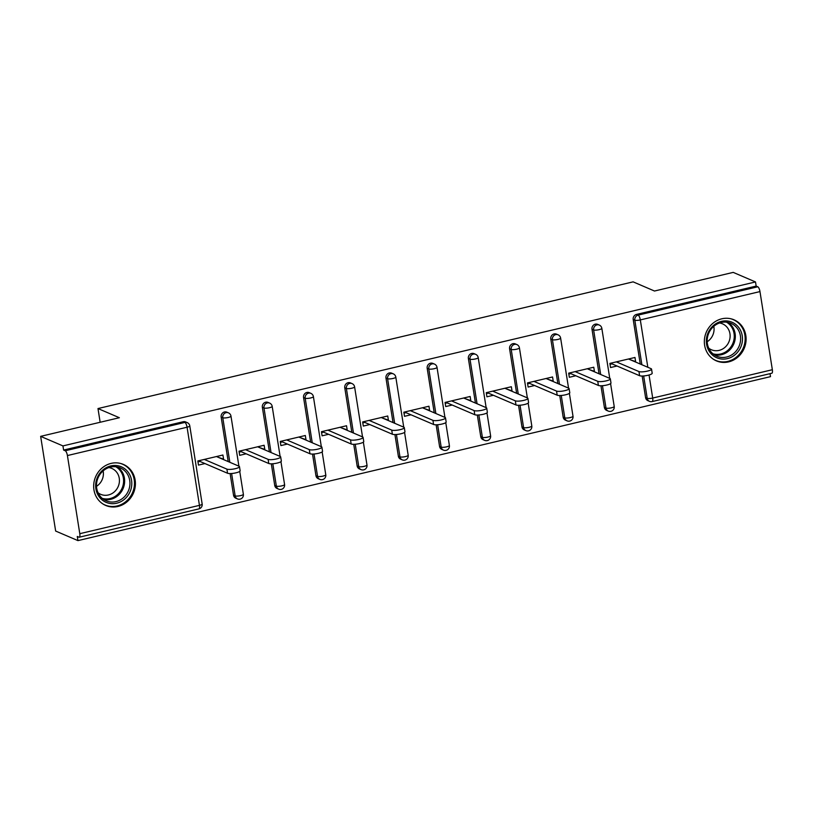 <?xml version="1.0" encoding="UTF-8"?>
<svg xmlns="http://www.w3.org/2000/svg" width="813" height="813" viewBox="0 0 813 813"><rect width="100%" height="100%" fill="white"/><g stroke="black" fill="none" stroke-linecap="round" stroke-linejoin="round"><path stroke-width="1.22" d="M117.956 506.458A22.337 20.599 113.2 0 0 135.232 486.621A22.337 20.599 113.2 0 0 123.342 464.396A22.337 20.599 113.2 0 0 111.127 463.39A22.337 20.599 113.2 0 0 93.851 483.227A22.337 20.599 113.2 0 0 105.741 505.462A22.337 20.599 113.2 0 0 117.956 506.458M728.631 361.876A22.337 20.599 113.2 0 0 745.917 342.039A22.337 20.599 113.2 0 0 734.027 319.814A22.337 20.599 113.2 0 0 721.812 318.808A22.337 20.599 113.2 0 0 704.525 338.645A22.337 20.599 113.2 0 0 716.416 360.881A22.337 20.599 113.2 0 0 728.631 361.876M77.946 540.615L77.286 536.468L78.922 537.169A4.299 1.372 -103.3 0 0 79.247 537.21A4.299 1.372 -103.3 0 0 79.786 533.684L67.418 455.554A4.299 1.372 -103.3 0 0 65.233 450.758L63.607 450.056L62.947 445.91L40.65 436.357L55.65 531.052L77.946 540.615L770.511 376.643L770.033 373.665M204.957 463.562L198.484 465.097L197.823 460.961L222.914 455.016L223.575 459.162L217.914 457.18L217.782 456.235M199.815 460.483L199.968 461.428L197.976 461.896M246.156 453.806L239.683 455.341L239.032 451.205L264.123 445.26L264.784 449.406L259.123 447.424L258.981 446.479M241.024 450.727L241.166 451.672L239.185 452.14M287.365 444.061L280.892 445.585L280.241 441.449L305.332 435.504L305.983 439.65L300.322 437.668M282.223 440.971L282.375 441.916L280.383 442.384M328.574 434.305L322.1 435.829L321.44 431.693L346.531 425.748L347.192 429.894L341.531 427.912M323.432 431.215L323.584 432.16L321.592 432.628M369.773 424.549L363.299 426.073L362.649 421.937L387.74 415.992L388.39 420.138L382.74 418.156M364.641 421.469L364.783 422.404L362.791 422.872M410.982 414.793L404.508 416.317L403.848 412.181L428.949 406.236L429.599 410.382L423.939 408.4L423.807 407.455M405.839 411.713L405.992 412.648L404 413.126M452.18 405.037L445.717 406.561L445.057 402.425L470.148 396.48L470.808 400.626L465.148 398.644L465.006 397.699M447.048 401.957L447.191 402.892L445.209 403.37M493.389 395.281L486.916 396.815L486.265 392.669L511.357 386.724L512.007 390.87L506.347 388.888L506.214 387.943M488.247 392.201L488.4 393.136L486.408 393.614M534.598 385.525L528.125 387.059L527.464 382.913L552.555 376.968L553.216 381.114L547.556 379.132L547.413 378.187M529.456 382.445L529.609 383.38L527.617 383.858M575.797 375.769L569.324 377.303L568.673 373.157L593.764 367.222L594.425 371.358L588.764 369.376L588.622 368.431M570.665 372.689L570.807 373.624L568.826 374.102M40.65 436.357L119.359 417.719L97.987 408.553L100.151 422.262M97.987 408.553L633.124 281.857L654.495 291.024L733.214 272.385L755.511 281.948L756.161 286.085L636.508 314.418L638.134 315.119L757.787 286.786L756.161 286.085M757.787 286.786A4.299 1.372 76.7 0 1 759.972 291.582L772.35 369.722A4.299 1.372 76.7 0 1 771.811 373.238L652.158 401.571A4.299 1.372 76.7 0 0 652.697 398.045L772.35 369.722M617.006 366.013L610.533 367.547L609.872 363.401L634.973 357.466L635.624 361.602L629.963 359.62L629.831 358.675M611.864 362.933L612.016 363.868L610.024 364.346M62.947 445.91L755.511 281.948M634.953 361.765L635.624 361.602M63.607 450.056L183.25 421.723A4.299 3.963 -66.8 0 1 185.608 421.917L187.234 422.618A4.299 3.963 -66.8 0 0 184.886 422.425L183.25 421.723M645.583 397.628L647.209 398.329A4.299 3.963 -66.8 0 0 649.475 401.337L647.849 400.636A4.299 3.963 -66.8 0 1 645.583 397.628L642.158 376.023M640.258 364.041L633.205 319.499A4.299 3.963 -66.8 0 1 636.508 314.418M233.534 495.188L235.16 495.879A4.299 3.963 -66.8 0 0 237.426 498.897L235.8 498.196A4.299 3.963 -66.8 0 1 233.534 495.188L230.109 473.573M228.209 461.591L221.156 417.049A4.299 3.963 -66.8 0 1 226.807 412.161L228.443 412.862A4.299 3.963 -66.8 0 0 226.085 412.669A4.299 3.963 113.2 0 0 222.782 417.75L221.156 417.049M274.733 485.432L276.359 486.133A4.299 3.963 -66.8 0 0 278.635 489.141L276.999 488.44A4.299 3.963 -66.8 0 1 274.733 485.432L271.308 463.817M269.418 451.835L262.355 407.293A4.299 3.963 -66.8 0 1 268.016 402.405L269.642 403.106A4.299 3.963 -66.8 0 0 267.294 402.913A4.299 3.963 113.2 0 0 263.991 407.994L262.355 407.293M315.942 475.676L317.568 476.377A4.299 3.963 -66.8 0 0 319.834 479.385L318.208 478.684A4.299 3.963 -66.8 0 1 315.942 475.676L312.517 454.061M310.617 442.079L303.564 397.537A4.299 3.963 -66.8 0 1 309.214 392.649L310.851 393.35A4.299 3.963 -66.8 0 0 308.503 393.157A4.299 3.963 113.2 0 0 305.19 398.238L303.564 397.537M357.141 465.92L358.777 466.621A4.299 3.963 -66.8 0 0 361.043 469.629L359.417 468.928A4.299 3.963 -66.8 0 1 357.141 465.92L353.726 444.305M351.826 432.323L344.773 387.781A4.299 3.963 -66.8 0 1 350.423 382.893L352.049 383.594A4.299 3.963 -66.8 0 0 349.702 383.401A4.299 3.963 113.2 0 0 346.399 388.482L344.773 387.781M398.35 456.164L399.976 456.865A4.299 3.963 -66.8 0 0 402.242 459.873L400.616 459.172A4.299 3.963 -66.8 0 1 398.35 456.164L394.925 434.549M393.025 422.567L385.972 378.025A4.299 3.963 -66.8 0 1 391.632 373.147L393.258 373.838A4.299 3.963 -66.8 0 0 390.911 373.645A4.299 3.963 113.2 0 0 387.598 378.726L385.972 378.025M439.559 446.408L441.185 447.109A4.299 3.963 -66.8 0 0 443.451 450.117L441.825 449.416A4.299 3.963 -66.8 0 1 439.559 446.408L436.134 424.793M434.233 412.811L427.181 368.269A4.299 3.963 -66.8 0 1 432.831 363.391L434.467 364.082A4.299 3.963 -66.8 0 0 432.11 363.889A4.299 3.963 113.2 0 0 428.807 368.97L427.181 368.269M480.757 436.652L482.383 437.353A4.299 3.963 -66.8 0 0 484.66 440.361L483.024 439.66A4.299 3.963 -66.8 0 1 480.757 436.652L477.333 415.036M475.442 403.055L468.379 358.513A4.299 3.963 -66.8 0 1 474.04 353.635L475.666 354.326A4.299 3.963 -66.8 0 0 473.318 354.133A4.299 3.963 113.2 0 0 470.016 359.214L468.379 358.513M521.966 426.896L523.592 427.597A4.299 3.963 -66.8 0 0 525.859 430.605L524.233 429.904A4.299 3.963 -66.8 0 1 521.966 426.896L518.542 405.281M516.641 393.299L509.588 348.767A4.299 3.963 -66.8 0 1 515.249 343.879L516.875 344.57A4.299 3.963 -66.8 0 0 514.527 344.377A4.299 3.963 113.2 0 0 511.214 349.458L509.588 348.767M563.165 417.14L564.801 417.841A4.299 3.963 -66.8 0 0 567.068 420.849L565.442 420.148A4.299 3.963 -66.8 0 1 563.165 417.14L559.75 395.525M557.85 383.543L550.797 339.011A4.299 3.963 -66.8 0 1 556.448 334.123L558.074 334.814A4.299 3.963 -66.8 0 0 555.726 334.621A4.299 3.963 113.2 0 0 552.423 339.702L550.797 339.011M604.374 407.384L606 408.085A4.299 3.963 -66.8 0 0 608.276 411.093L606.64 410.392A4.299 3.963 -66.8 0 1 604.374 407.384L600.949 385.779M599.049 373.787L591.996 329.255A4.299 3.963 -66.8 0 1 597.657 324.367L599.283 325.058A4.299 3.963 -66.8 0 0 596.935 324.875A4.299 3.963 113.2 0 0 593.632 329.946L591.996 329.255M593.744 371.521L594.425 371.358M552.545 381.277L553.216 381.114M511.336 391.033L512.007 390.87M470.138 400.789L470.808 400.626M428.929 410.535L429.599 410.382M387.72 420.291L388.39 420.138M346.521 430.047L347.192 429.894M305.312 439.803L305.983 439.65M264.113 449.559L264.784 449.406M222.904 459.315L223.575 459.162M651.528 369.092L652.189 373.238A6.585 1.433 171 0 1 646.985 375.494A6.585 1.433 171 0 1 639.607 375.708L638.947 371.561A6.585 1.433 -9 0 0 646.325 371.348A6.585 1.433 -9 0 0 651.528 369.092A6.585 1.433 -9 0 0 651.101 368.685L628.5 358.99M638.947 371.561L616.345 361.866M639.607 375.708L612.016 363.868M610.329 378.848L610.98 382.994A6.585 1.433 171 0 1 605.776 385.25A6.585 1.433 171 0 1 598.398 385.453L597.748 381.317A6.585 1.433 -9 0 0 605.116 381.104A6.585 1.433 -9 0 0 610.329 378.848A6.585 1.433 -9 0 0 609.892 378.441L587.291 368.746M597.748 381.317L575.147 371.622M598.398 385.453L570.807 373.624M569.12 388.604L569.781 392.75A6.585 1.433 171 0 1 564.568 395.006A6.585 1.433 171 0 1 557.2 395.209L556.539 391.073A6.585 1.433 -9 0 0 563.917 390.86A6.585 1.433 -9 0 0 569.12 388.604A6.585 1.433 -9 0 0 568.694 388.197L546.092 378.502M556.539 391.073L533.938 381.378M557.2 395.209L529.609 383.38M527.911 398.36L528.572 402.496A6.585 1.433 171 0 1 523.369 404.762A6.585 1.433 171 0 1 515.991 404.965L515.33 400.829A6.585 1.433 -9 0 0 522.708 400.616A6.585 1.433 -9 0 0 527.911 398.36A6.585 1.433 -9 0 0 527.485 397.953L504.883 388.258M515.33 400.829L492.729 391.134M515.991 404.965L488.4 393.136M486.713 408.116L487.363 412.252A6.585 1.433 171 0 1 482.16 414.518A6.585 1.433 171 0 1 474.782 414.721L474.131 410.585A6.585 1.433 -9 0 0 481.509 410.372A6.585 1.433 -9 0 0 486.713 408.116A6.585 1.433 -9 0 0 486.276 407.709L463.674 398.014M474.131 410.585L451.53 400.89M474.782 414.721L447.191 402.892M445.504 417.872L446.164 422.008A6.585 1.433 171 0 1 440.961 424.274A6.585 1.433 171 0 1 433.583 424.477L432.923 420.341A6.585 1.433 -9 0 0 440.3 420.128A6.585 1.433 -9 0 0 445.504 417.872A6.585 1.433 -9 0 0 445.077 417.465L422.475 407.77M432.923 420.341L410.321 410.646M433.583 424.477L405.992 412.648M707.493 334.326A19.339 17.825 -66.8 0 1 730.765 321.745A19.339 17.825 -66.8 0 1 741.324 345.657A19.339 17.825 -66.8 0 1 718.052 358.248A19.339 17.825 -66.8 0 1 707.493 334.326M739.566 345.017A17.906 16.514 113.2 0 0 730.948 323.32A17.906 16.514 113.2 0 0 708.235 334.529A17.906 16.514 113.2 0 0 716.842 356.226A17.906 16.514 113.2 0 0 739.566 345.017M713.804 326.308A14.095 12.998 -66.8 0 1 713.235 334.041A14.095 12.998 -66.8 0 1 707.188 341.745M719.525 322.995A14.095 12.998 -66.8 0 1 722.503 323.838A14.095 12.998 -66.8 0 1 729.281 340.921A14.095 12.998 -66.8 0 1 711.395 349.753A14.095 12.998 -66.8 0 1 708.733 348.177M713.326 359.194A22.195 20.467 113.2 0 0 715.664 360.393A22.195 20.467 113.2 0 0 743.834 346.49A22.195 20.467 113.2 0 0 733.153 319.59A22.195 20.467 113.2 0 0 730.674 318.726M96.808 478.908A19.339 17.825 -66.8 0 1 120.09 466.327A19.339 17.825 -66.8 0 1 130.649 490.239A19.339 17.825 -66.8 0 1 107.367 502.83A19.339 17.825 -66.8 0 1 96.808 478.908M128.881 489.599A17.906 16.514 113.2 0 0 120.273 467.902A17.906 16.514 113.2 0 0 97.56 479.111A17.906 16.514 113.2 0 0 106.168 500.808A17.906 16.514 113.2 0 0 128.881 489.599M103.129 470.89A14.095 12.998 -66.8 0 1 102.56 478.623A14.095 12.998 -66.8 0 1 96.513 486.326M108.851 467.577A14.095 12.998 -66.8 0 1 111.818 468.42A14.095 12.998 -66.8 0 1 118.596 485.503A14.095 12.998 -66.8 0 1 100.71 494.334A14.095 12.998 -66.8 0 1 98.048 492.759M102.641 503.775A22.195 20.467 113.2 0 0 104.979 504.975A22.195 20.467 113.2 0 0 133.149 491.072A22.195 20.467 113.2 0 0 122.478 464.172A22.195 20.467 113.2 0 0 119.999 463.308M404.305 427.628L404.955 431.764A6.585 1.433 171 0 1 399.752 434.03A6.585 1.433 171 0 1 392.374 434.233L391.724 430.097A6.585 1.433 -9 0 0 399.092 429.884A6.585 1.433 -9 0 0 404.305 427.628A6.585 1.433 -9 0 0 403.868 427.221L381.267 417.526M382.598 417.211L382.75 418.156M391.724 430.097L369.122 420.402M392.374 434.233L364.783 422.404M363.096 437.384L363.757 441.52A6.585 1.433 171 0 1 358.543 443.786A6.585 1.433 171 0 1 351.175 443.989L350.515 439.853A6.585 1.433 -9 0 0 357.893 439.64A6.585 1.433 -9 0 0 363.096 437.384A6.585 1.433 -9 0 0 362.669 436.977L340.068 427.282M341.389 426.967L341.541 427.912M350.515 439.853L327.913 430.158M351.175 443.989L323.584 432.16M321.887 447.14L322.548 451.276A6.585 1.433 171 0 1 317.344 453.542A6.585 1.433 171 0 1 309.966 453.745L309.306 449.609A6.585 1.433 -9 0 0 316.684 449.396A6.585 1.433 -9 0 0 321.887 447.14A6.585 1.433 -9 0 0 321.46 446.733L298.859 437.038M300.19 436.723L300.332 437.668M309.306 449.609L286.704 439.914M309.966 453.745L282.375 441.916M280.688 456.896L281.339 461.032A6.585 1.433 171 0 1 276.135 463.298A6.585 1.433 171 0 1 268.757 463.501L268.107 459.365A6.585 1.433 -9 0 0 275.485 459.152A6.585 1.433 -9 0 0 280.688 456.896A6.585 1.433 -9 0 0 280.251 456.489L257.65 446.794M268.107 459.365L245.506 449.67M268.757 463.501L241.166 451.672M239.479 466.652L240.14 470.788A6.585 1.433 171 0 1 234.937 473.044A6.585 1.433 171 0 1 227.559 473.257L226.898 469.121A6.585 1.433 -9 0 0 234.276 468.908A6.585 1.433 -9 0 0 239.479 466.652A6.585 1.433 -9 0 0 239.052 466.235L216.451 456.55M226.898 469.121L204.297 459.426M227.559 473.257L199.968 461.428M759.972 291.582L640.319 319.916L647.829 367.283M649.048 375.006L652.697 398.045A4.299 0.935 171 0 1 647.209 398.329L643.662 375.952M641.884 364.732L634.831 320.19A4.299 3.963 113.2 0 1 638.134 315.119A4.299 1.372 76.7 0 1 640.319 319.916A4.299 0.935 171 0 1 634.831 320.19L633.205 319.499M79.786 533.684L199.439 505.361L187.071 427.221L67.418 455.554M65.233 450.758L184.886 422.425A4.299 1.372 -103.3 0 1 187.071 427.221A4.299 0.935 -9 0 0 189.785 425.89A4.299 4.299 0 0 0 187.234 422.618M79.247 537.21L198.9 508.887A4.299 1.372 -103.3 0 0 199.439 505.361A4.299 0.935 -9 0 0 202.163 504.03L189.785 425.89M602.463 385.708L606 408.085A4.299 0.935 171 0 0 611.488 407.801A4.299 0.935 -9 0 0 614.211 406.47L610.583 383.604M600.685 374.488L593.632 329.946A4.299 0.935 171 0 0 599.12 329.661A4.299 0.935 -9 0 0 601.833 328.34A4.299 4.299 0 0 0 599.283 325.058M567.068 420.849A4.299 4.299 0 0 0 573.002 416.226A4.299 0.935 -9 0 1 570.289 417.557A4.299 0.935 171 0 1 564.801 417.841L561.255 395.464M559.476 384.244L552.423 339.702A4.299 0.935 171 0 0 557.911 339.417A4.299 0.935 -9 0 0 560.624 338.096A4.299 4.299 0 0 0 558.074 334.814M525.859 430.605A4.299 4.299 0 0 0 531.804 425.982A4.299 0.935 -9 0 1 529.08 427.313A4.299 0.935 171 0 1 523.592 427.597L520.046 405.22M518.267 394L511.214 349.458A4.299 0.935 171 0 0 516.702 349.173A4.299 0.935 -9 0 0 519.426 347.852A4.299 4.299 0 0 0 516.875 344.57M484.66 440.361A4.299 4.299 0 0 0 490.595 435.738A4.299 0.935 -9 0 1 487.881 437.069A4.299 0.935 171 0 1 482.383 437.353L478.847 414.976M477.068 403.756L470.016 359.214A4.299 0.935 171 0 0 475.503 358.929A4.299 0.935 -9 0 0 478.217 357.608A4.299 4.299 0 0 0 475.666 354.326M443.451 450.117A4.299 4.299 0 0 0 449.386 445.494A4.299 0.935 -9 0 1 446.672 446.825A4.299 0.935 171 0 1 441.185 447.109L437.638 424.732M435.859 413.512L428.807 368.97A4.299 0.935 171 0 0 434.294 368.685A4.299 0.935 -9 0 0 437.018 367.364A4.299 4.299 0 0 0 434.467 364.082M402.242 459.873A4.299 4.299 0 0 0 408.187 455.25A4.299 0.935 -9 0 1 405.463 456.581A4.299 0.935 171 0 1 399.976 456.865L396.429 434.488M394.661 423.268L387.598 378.726A4.299 0.935 171 0 0 393.096 378.441A4.299 0.935 -9 0 0 395.809 377.12A4.299 4.299 0 0 0 393.258 373.838M361.043 469.629A4.299 4.299 0 0 0 366.978 465.006A4.299 0.935 -9 0 1 364.265 466.337A4.299 0.935 171 0 1 358.777 466.621L355.23 444.244M353.452 433.024L346.399 388.482A4.299 0.935 171 0 0 351.887 388.197A4.299 0.935 -9 0 0 354.6 386.876A4.299 4.299 0 0 0 352.049 383.594M319.834 479.385A4.299 4.299 0 0 0 325.769 474.762A4.299 0.935 -9 0 1 323.056 476.093A4.299 0.935 171 0 1 317.568 476.377L314.021 454M312.243 442.78L305.19 398.238A4.299 0.935 171 0 0 310.678 397.953A4.299 0.935 -9 0 0 313.401 396.632A4.299 4.299 0 0 0 310.851 393.35M278.635 489.141A4.299 4.299 0 0 0 284.57 484.518A4.299 0.935 -9 0 1 281.857 485.849A4.299 0.935 171 0 1 276.359 486.133L272.822 463.756M271.044 452.536L263.991 407.994A4.299 0.935 171 0 0 269.479 407.709A4.299 0.935 -9 0 0 272.192 406.388A4.299 4.299 0 0 0 269.642 403.106M237.426 498.897A4.299 4.299 0 0 0 243.361 494.274A4.299 0.935 -9 0 1 240.648 495.605A4.299 0.935 171 0 1 235.16 495.879L231.614 473.501M229.835 462.292L222.782 417.75A4.299 0.935 171 0 0 228.27 417.465A4.299 0.935 -9 0 0 230.983 416.134A4.299 4.299 0 0 0 228.443 412.862M728.194 322.436A17.906 16.514 -66.8 0 1 734.261 342.74A17.906 16.514 -66.8 0 1 714.302 354.834M712.93 353.797A17.317 15.965 113.2 0 0 733.235 342.354A17.317 15.965 113.2 0 0 726.497 322.161M117.509 467.018A17.906 16.514 -66.8 0 1 123.576 487.322A17.906 16.514 -66.8 0 1 103.617 499.416M102.255 498.379A17.317 15.965 113.2 0 0 122.56 486.936A17.317 15.965 113.2 0 0 115.822 466.743M649.475 401.337A4.299 4.299 0 0 0 652.158 401.571M608.276 411.093A4.299 4.299 0 0 0 614.211 406.47M609.76 378.38L601.833 328.34M573.002 416.226L569.385 393.36M568.551 388.136L560.624 338.096M531.804 425.982L528.176 403.116M527.352 397.892L519.426 347.852M490.595 435.738L486.967 412.872M486.144 407.648L478.217 357.608M449.386 445.494L445.768 422.628M444.935 417.404L437.018 367.364M408.187 455.25L404.559 432.384M403.736 427.16L395.809 377.12M366.978 465.006L363.36 442.13M362.527 436.916L354.6 386.876M325.769 474.762L322.151 451.886M321.328 446.672L313.401 396.632M284.57 484.518L280.942 461.642M280.119 456.428L272.192 406.388M243.361 494.274L239.744 471.398M238.91 466.184L230.983 416.134M198.9 508.887A4.299 4.299 0 0 0 202.163 504.03M715.664 360.393L714.332 359.824M733.153 319.59L731.832 319.021M104.979 504.975L103.658 504.406M122.478 464.172L121.147 463.603"/></g></svg>
